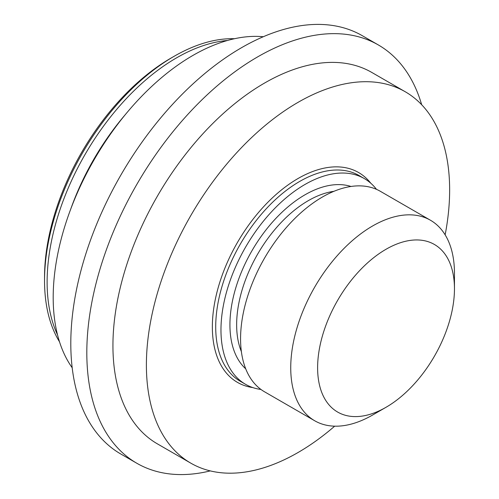 <?xml version="1.0" encoding="UTF-8"?>
<svg xmlns="http://www.w3.org/2000/svg" width="499" height="499" viewBox="0 0 499 499"><rect width="100%" height="100%" fill="white"/><g stroke="black" fill="none" stroke-linecap="round" stroke-linejoin="round"><path stroke-width="0.75" d="M59.506 341.796A183.152 105.744 -60 0 1 44.542 280.65A183.152 105.744 -60 0 1 174.051 56.337A183.152 105.744 -60 0 1 234.48 38.722M44.542 280.65L44.542 277.157A178.879 103.274 120 0 1 171.026 58.084L174.051 56.337M57.535 334.885A183.152 105.744 -60 0 1 47.118 282.141A183.152 105.744 -60 0 1 227.513 40.469M72.187 367.744A197.641 114.109 -60 0 1 71.781 206.33A197.641 114.109 -60 0 1 192.945 55.414A197.641 114.109 -60 0 1 263.297 36.733M210.285 470.9A241.51 139.439 -60 0 1 136.838 463.265A241.51 139.439 -60 0 1 99.812 269.741A241.51 139.439 -60 0 1 257.59 56.917A241.51 139.439 -60 0 1 378.348 44.954A241.51 139.439 -60 0 1 421.68 104.746M378.348 44.954L362.33 35.71A241.51 139.439 120 0 0 241.578 47.673A241.51 139.439 120 0 0 83.801 260.497A241.51 139.439 120 0 0 120.82 454.021L136.838 463.265M334.679 426.171A214.433 123.802 -60 0 1 298.015 452.531A214.433 123.802 -60 0 1 190.805 463.153L157.347 443.836A214.433 123.802 -60 0 1 124.476 272.011A214.433 123.802 -60 0 1 264.564 83.052A214.433 123.802 -60 0 1 371.774 72.43L405.232 91.747A214.433 123.802 -60 0 1 445.145 234.836M190.805 463.153A214.433 123.802 -60 0 1 157.934 291.329A214.433 123.802 -60 0 1 298.015 102.37A214.433 123.802 -60 0 1 405.232 91.747M260.977 389.469A118.774 68.575 -60 0 1 245.57 384.324A118.774 68.575 -60 0 1 227.363 289.146A118.774 68.575 -60 0 1 304.958 184.48A118.774 68.575 -60 0 1 364.345 178.598A118.774 68.575 -60 0 1 376.508 189.364M386.039 407.278L372.597 415.031A115.768 66.841 -60 0 1 314.713 420.769A115.768 66.841 -60 0 1 296.967 327.999A115.768 66.841 -60 0 1 372.597 225.985A115.768 66.841 -60 0 1 430.481 220.252A115.768 66.841 -60 0 1 454.458 273.246L454.458 288.765A96.762 55.869 -60 0 1 386.039 407.278L386.039 407.278A96.762 55.869 -60 0 1 317.613 367.769A96.762 55.869 -60 0 1 386.039 249.263A96.762 55.869 -60 0 1 454.458 288.765M314.713 420.769L264.545 391.802A115.768 66.841 -60 0 1 246.799 299.038A115.768 66.841 -60 0 1 322.429 197.018A115.768 66.841 -60 0 1 380.313 191.285L430.481 220.252M125.043 114.938A178.561 103.093 120 0 0 70.796 208.913M252.75 387.567A121.151 69.947 -60 0 1 215.649 297.828A121.151 69.947 -60 0 1 298.015 178.53A121.151 69.947 -60 0 1 370.751 183.189M364.345 178.598L359.087 175.554A118.774 68.575 120 0 0 299.699 181.436A118.774 68.575 120 0 0 222.105 286.108A118.774 68.575 120 0 0 240.306 381.286L245.57 384.324M245.714 368.823A106.106 61.258 -60 0 1 237.568 282.291A106.106 61.258 -60 0 1 304.958 194.822A106.106 61.258 -60 0 1 350.997 186.47M333.925 191.323A101.353 58.52 120 0 0 308.32 200.642A101.353 58.52 120 0 0 241.379 351.614"/></g></svg>
